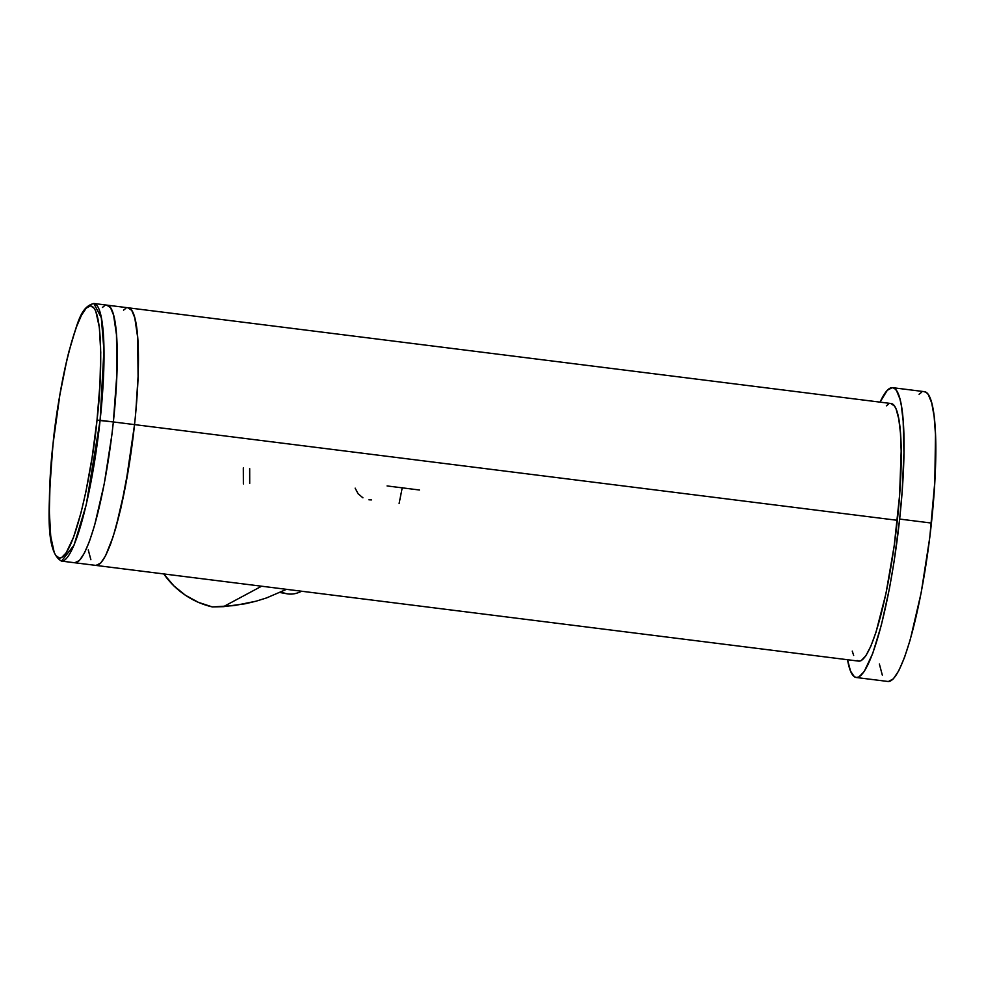 <?xml version="1.0" encoding="UTF-8"?>
<svg xmlns="http://www.w3.org/2000/svg" width="985" height="985" viewBox="0 0 985 985"><rect width="100%" height="100%" fill="white"/><g stroke="black" fill="none" stroke-linecap="round" stroke-linejoin="round"><path stroke-width="1.48" d="M223.46 606.662L261.616 586.21L223.46 606.662L245.265 603.768L256.026 601.207L266.566 597.92L286.536 589.313L266.566 597.92L256.026 601.207L234.368 605.59L212.403 606.945L223.46 606.662M163.769 573.935A81.139 79.563 61.8 0 0 212.403 606.945L198.391 602.34L185.402 595.236L173.877 585.866L163.769 573.935M243.381 484.004L243.32 467.85L243.381 484.004M249.71 483.438L249.685 468.589L249.71 483.438M402.249 487.673L399.122 503.458L402.249 487.673M279.986 592.514L287.066 593.795A64.911 35.435 -79.7 0 0 301.558 591.222A64.911 35.435 100.3 0 1 281.414 591.85M856.248 677.495L888.027 681.485A146.051 23.505 -82.8 0 0 931.428 523.06L899.65 519.07A146.051 23.505 97.2 0 1 856.248 677.495A146.051 23.505 97.2 0 1 847.519 659.728L850.523 671.08L854.377 676.757L856.605 677.52L859.006 676.892L864.214 671.487L872.71 653.486L881.353 625.069L889.406 588.698L894.084 561.548L899.65 519.07L931.428 523.06A146.051 23.505 -82.8 0 0 924.386 391.661L892.607 387.671A146.051 23.505 97.2 0 1 899.65 519.07L902.174 491.183L903.947 452.644L903.171 420.989L901.263 405.094L899.921 398.95L896.51 390.565L894.466 388.41L892.25 387.647L887.3 390.294L880.048 402.126A146.051 23.505 97.2 0 1 892.607 387.671M888.384 681.509L893.333 678.862L898.776 670.748L904.501 657.475L910.288 639.548L921.184 592.687L929.803 537.268L934.827 481.751L935.491 434.582L934.137 416.446L931.699 402.927L928.289 394.554L926.257 392.399L924.029 391.636M921.628 392.264L919.079 394.283M879.359 663.976L882.301 675.07M368.907 499.789L371.468 499.912M134.539 424.609A129.823 20.894 97.2 0 1 95.964 565.427A129.823 20.894 -82.8 0 0 134.539 424.609L897.335 520.314L134.539 424.609L125.44 486.491L115.75 528.157L110.603 544.089L105.506 555.885L100.679 563.1L95.951 565.427L858.748 661.132A129.823 20.894 -82.8 0 0 897.335 520.314A129.823 20.894 -82.8 0 0 891.08 403.518L128.284 307.812A129.823 20.894 97.2 0 1 134.539 424.609L113.361 421.949A129.823 20.894 97.2 0 1 74.774 562.767A129.823 20.894 -82.8 0 0 113.361 421.949L134.539 424.609A129.823 20.894 -82.8 0 0 128.284 307.812L107.094 305.153A129.823 20.894 97.2 0 1 113.361 421.949L116.895 373.771L116.476 334.765L113.595 315.175L110.554 307.726L106.774 305.128L110.554 307.726L113.595 315.175L116.476 334.765L116.895 373.771L114.592 409.44L113.361 421.949L96.998 420.201C93.957 456.474 78.049 547.155 61.612 557.572C45.544 564.565 48.277 480.939 53.079 443.73L50.136 479.683L49.324 511.523L50.74 536.517L54.237 552.511L55.825 555.577L59.531 558.113L61.612 557.572L66.155 552.868L73.555 537.194L81.078 512.471L85.843 491.971L92.159 457.175L96.998 420.201L99.953 384.248L100.753 352.408L99.35 327.414L95.841 311.42L94.264 308.354L90.546 305.818L86.249 308.12L81.509 315.188L76.534 326.737L71.486 342.337L66.586 361.372L59.888 394.763L53.079 443.73C56.133 407.458 72.028 316.776 88.465 306.36C104.533 299.366 101.8 382.993 96.998 420.201L100.113 420.287A129.823 20.894 97.2 0 1 61.526 561.105L74.023 545.222L86.274 504.628L100.113 420.287L113.361 421.949L111.908 434.582L113.361 421.949A129.823 20.894 -82.8 0 0 107.094 305.153L93.846 303.491A129.823 20.894 97.2 0 1 100.113 420.287L103.942 350.094L101.32 317.786L93.846 303.491C80.019 306.889 77.396 324.397 69.012 351.239C62.141 378.351 56.822 409.194 53.042 443.767C48.597 503.52 44.288 551.563 61.526 561.105L96.284 565.452L100.679 563.1L105.506 555.885L113.177 536.603L120.761 508.716L129.601 462.359L134.539 424.609M419.425 490.001L387.068 485.937M355.142 488.129L358.084 493.731L362.936 497.819M852.259 651.11L853.663 655.431M857.098 660.479L859.068 661.157L861.21 660.603L865.84 655.788L870.826 646.234L875.973 632.308L885.946 593.598L894.232 545.567L899.576 495.517L901.176 451.068L900.462 433.129L898.776 418.994L896.165 409.218L894.54 406.079L890.76 403.493M888.618 404.047L886.352 405.845M123.568 310.14L125.834 308.342L123.568 310.14M127.964 307.788L131.744 310.386L134.785 317.823L137.666 337.424L138.085 376.43L135.782 412.087L138.085 376.43L137.666 337.424L134.785 317.823L131.744 310.386L127.964 307.788M90.879 559.726L88.268 549.95L90.879 559.726M75.094 562.792L79.49 560.44L84.328 553.225L89.413 541.43L94.56 525.497L104.25 483.832L111.908 434.582L104.25 483.832L94.56 525.497L89.413 541.43L84.328 553.225L79.49 560.44L74.761 562.767M104.644 305.682L102.378 307.48L104.644 305.682"/></g></svg>

